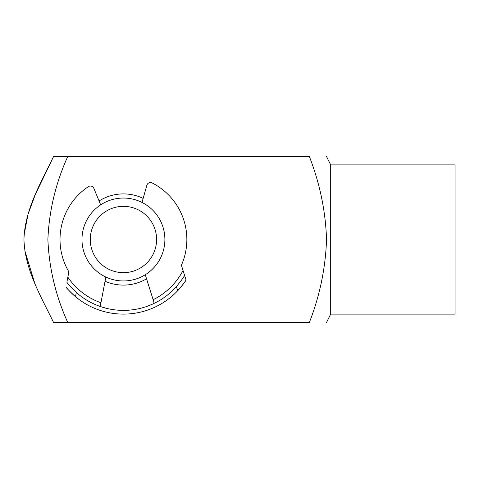 <?xml version="1.0" encoding="UTF-8"?>
<svg xmlns="http://www.w3.org/2000/svg" width="479" height="479" viewBox="0 0 479 479"><rect width="100%" height="100%" fill="white"/><g stroke="black" fill="none" stroke-linecap="round" stroke-linejoin="round"><path stroke-width="0.72" d="M146.556 278.802A45.595 45.595 0 0 1 105.045 281.227M99.075 200.958A45.595 45.595 0 0 1 143.143 198.384M53.534 322.403L67.707 322.403L53.534 322.403C40.853 296.154 24.926 269.785 23.95 239.5C24.842 209.539 40.787 182.918 53.534 156.597L67.707 156.597L53.534 156.597L35.338 194.504L28.057 214.185L24.106 234.8M47.882 239.5C49.109 210.658 55.72 183.026 67.707 156.597L309.38 156.597C319.864 183.505 325.588 211.137 326.546 239.5C325.516 268.21 319.792 295.848 309.38 322.403L67.707 322.403C55.69 295.848 49.08 268.21 47.882 239.5M330.696 164.884L455.05 164.884L455.05 314.116L330.696 314.116L330.696 164.884L326.546 156.597M24.818 250.762L34.59 282.718M90.561 243.841A33.159 33.159 0 0 0 127.773 272.377A33.159 33.159 0 0 0 156.31 235.159A33.159 33.159 0 0 0 119.097 206.623A33.159 33.159 0 0 0 90.561 243.841M164.531 234.075A41.451 41.451 0 0 1 128.857 280.598A41.451 41.451 0 0 1 82.34 244.925A41.451 41.451 0 0 1 118.008 198.402A41.451 41.451 0 0 1 164.531 234.075M145.275 274.73L153.136 299.728A67.15 67.15 0 0 0 183.032 270.443L181.397 265.24A63.42 63.42 0 0 0 152.136 182.948A3.73 3.73 0 0 0 146.861 185.253L142 202.437M153.136 299.728L153.525 300.962L153.136 299.728C154.034 301.896 154.112 303.237 153.358 303.758L147.358 306.225M66.88 282.227L67.844 277.167L66.88 282.227C67.671 283.67 70.82 287.077 76.323 292.459L75.514 296.693A74.616 74.616 0 0 0 186.062 280.065C185.433 281.43 182.643 284.987 177.679 290.729A74.616 74.616 0 0 0 186.062 280.065L185.756 279.101M107.44 308.554L101.195 306.805C100.386 306.374 100.303 305.027 100.943 302.776L105.841 277.036M177.679 290.729L176.392 286.622C181.218 280.658 183.942 276.904 184.577 275.359L186.062 280.065M176.392 286.622A70.88 70.88 0 0 1 76.323 292.459M100.943 302.776L100.704 304.039L100.943 302.776A67.15 67.15 0 0 1 67.844 277.167L68.862 271.809A63.42 63.42 0 0 1 88.346 186.672A3.73 3.73 0 0 1 93.854 188.349L100.686 204.85M75.514 296.693C69.946 291.591 66.755 288.382 65.958 287.077A74.616 74.616 0 0 0 75.514 296.693A74.616 74.616 0 0 1 65.958 287.077M183.032 270.443L184.577 275.359A70.88 70.88 0 0 1 183.888 276.515A70.88 70.88 0 0 0 184.577 275.359M330.696 314.116L326.546 322.403"/></g></svg>
